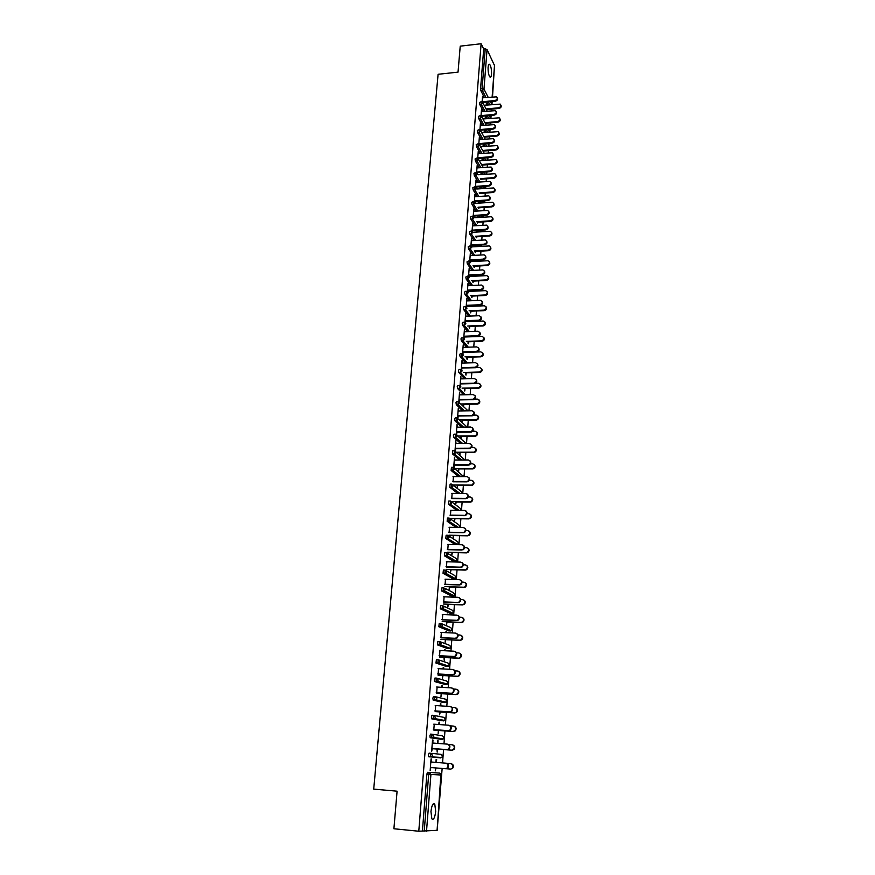 <?xml version="1.0" encoding="UTF-8"?>
<svg xmlns="http://www.w3.org/2000/svg" width="875" height="875" viewBox="0 0 875 875"><rect width="100%" height="100%" fill="white"/><g stroke="black" fill="none" stroke-linecap="round" stroke-linejoin="round"><path stroke-width="1.31" d="M435.684 811.388L434.777 804.103C433.038 802.758 431.769 805.241 430.948 811.552L431.845 818.858C433.606 820.192 434.886 817.698 435.684 811.388M491.509 74.145C491.63 69.628 491.028 66.38 489.705 64.4C488.884 63.777 488.348 64.717 488.097 67.233C487.977 71.761 488.578 75.02 489.902 76.989C490.722 77.623 491.269 76.672 491.509 74.145M437.194 829.762L442.148 768.458M442.564 762.923L443.559 749.58M443.986 743.881L444.959 730.92M445.408 724.992L446.348 712.425M446.808 706.267L447.727 694.083M448.197 687.706L449.083 675.883M449.586 669.287L450.439 657.847M450.953 651.044L451.784 639.964M452.309 632.942L453.108 622.223M453.655 614.994L454.431 604.625M454.989 597.198L455.744 587.169M456.312 579.545L457.034 569.866M457.625 562.045L458.325 552.694M458.927 544.688L459.605 535.675M460.217 527.461L460.873 518.777M461.497 510.387L462.131 502.02M462.766 493.456L463.378 485.406M464.034 476.656L464.614 468.913M465.281 459.988L465.839 452.561M466.517 443.461L467.053 436.33M467.753 427.055L468.267 420.23M468.967 410.791L469.459 404.25M470.181 394.647L470.652 388.402M471.384 378.645L471.833 372.673M472.577 362.753L473.003 357.077M473.758 346.992L474.162 341.589M474.928 331.362L475.311 326.222M476.087 315.842L476.459 310.975M476.82 306.075L476.875 305.408M477.247 300.453L477.586 295.848M477.958 290.97L478.023 290.106M478.395 285.173L478.713 280.831M479.084 275.964L479.161 274.936M479.533 270.014L479.839 265.923M480.2 261.089L480.288 259.875M480.659 254.975L480.944 251.136M481.305 246.312L481.414 244.934M481.775 240.045L482.048 236.458M482.409 231.656L482.519 230.103M482.891 225.236L483.131 221.889M483.492 217.098L483.623 215.381M483.984 210.536L484.225 207.43M484.575 202.661L484.717 200.769M485.078 195.945L485.297 193.08M485.658 188.322L485.811 186.277M486.172 181.464L486.369 178.839M486.719 174.103L486.883 171.883M487.244 167.092L487.43 164.697M487.78 159.972L487.955 157.598M488.316 152.83L488.48 150.653M488.83 145.95L489.027 143.423M489.377 138.666L489.519 136.719M489.88 132.037L490.077 129.358M490.438 124.611L490.558 122.894M490.908 118.223L491.127 115.391M491.477 110.666L491.586 109.156M491.936 104.508L492.166 101.522M492.516 96.819L494.189 70.58M437.062 830.331L418.786 831.228L393.903 828.756L397.086 791.186L373.723 789.119L438.091 74.288L458.03 72.144L460.228 46.145L481.119 43.75L483.689 49.022L480.583 88.648L482.125 88.495L485.209 48.847L483.689 49.022M485.209 48.847L487.047 49.525L494.495 65.527M418.786 831.228L481.119 43.75M482.103 101.784L482.53 96.327M486.227 105.066L486.336 103.622M482.825 97.792L482.945 96.283M486.631 105.033L486.741 103.578M430.948 753.288L441.12 754.348L442.63 756.273L442.083 757.477L428.794 756.809L428.378 754.917L429.089 753.134L430.872 753.277L432.403 755.245L431.845 756.481L428.794 756.809M422.428 830.944L426.869 774.145L427.58 772.319L439.709 773.073L427.58 772.319M488.217 104.869L486.763 102.058M484.455 97.628L480.9 90.781L480.583 88.648M432.534 739.977L431.637 751.505L432.348 748.497L447.223 749.656L448.667 748.869C450.045 746.561 449.553 744.975 447.169 744.111L432.294 743.006M432.775 743.039L433.005 740.042M437.598 740.666L437.391 743.389M452.495 744.822C454.847 745.675 455.339 747.239 453.983 749.514L452.102 750.225L436.953 749.077L437.194 752.106L437.423 749.109M437.861 743.422L438.069 740.731M434.197 715.455L443.909 717.369L445.408 719.239L444.806 720.475L441.908 720.77L431.769 718.867L431.353 716.953L432.042 715.258L433.781 715.378M435.684 705.545L435.269 710.916M440.267 705.841L440.42 703.752M439.797 711.922L439.578 714.875L440.256 712.02M440.727 705.873L440.891 703.784M444.741 684.37L434.678 681.581L434.273 679.645L434.963 678.027L436.636 678.125M438.539 668.697L438.134 673.969M443.089 668.938L443.209 667.428M442.597 675.413L442.367 678.322L443.045 675.544M443.548 668.959L443.669 667.45M447.486 648.561L437.544 644.919L437.817 641.43L439.458 641.506M441.35 632.45L440.956 637.645M445.867 632.658L445.933 631.706M445.342 639.505L445.123 642.37L445.791 639.68M446.316 632.68L446.392 631.728M450.188 613.342L440.245 608.759L440.639 605.434L442.225 605.5M444.117 596.816L443.723 601.923M448.044 604.198L447.825 607.009L448.481 604.406M452.845 578.703L443.034 573.322L443.406 570.041L444.959 570.084M446.841 561.772L446.447 566.792M450.702 569.461L450.483 572.228L451.128 569.702M455.284 544.611L445.78 538.475L446.13 535.238L447.639 535.27M449.509 527.297L449.127 532.23M453.316 535.281L453.108 538.016L453.742 535.566M456.838 510.333L448.481 504.197L448.809 501.003L450.275 501.014M452.145 493.38L451.763 498.236M455.886 501.659L455.678 504.339L456.302 501.977M458.62 476.645L451.128 470.477L451.445 467.316L452.867 467.316M454.727 460.009L454.486 457.352L453.698 467.436M454.136 467.72L454.355 464.789M458.631 471.559L458.828 468.913M458.423 468.562L458.216 471.209M460.534 443.494L453.742 437.292L453.425 435.312L454.038 434.175L455.427 434.164M457.275 427.175L457.034 424.561L456.28 434.273M456.706 434.547L456.914 431.878M461.114 438.977L461.322 436.373M460.906 436.002L460.709 438.605M462.547 410.889L456.312 404.644L455.984 402.631L456.586 401.559L457.942 401.538M459.78 394.866L459.539 392.284L458.817 401.636M459.233 401.898L459.419 399.492M463.564 406.919L463.761 404.348M463.367 403.944L463.17 406.503M464.603 378.809L458.839 372.52L458.5 370.475L459.091 369.469L460.425 369.436M462.252 363.048L462.011 360.522L461.311 369.523M461.727 369.775L461.902 367.609M465.992 375.145L466.178 372.827M465.773 372.378L465.598 374.708M466.703 347.233L461.333 340.889L460.983 338.833L461.562 337.87L462.864 337.827M464.68 331.745L464.439 329.252L463.761 337.903M464.177 338.155L464.33 336.23M468.387 343.787L468.541 341.786M468.158 341.316L468.005 343.317M468.814 316.148L463.772 309.75L463.422 307.672L463.98 306.753L465.281 306.698M467.064 300.913L466.823 298.462L466.178 306.786M466.594 307.027L466.725 305.331M470.75 312.9L470.881 311.216M471.253 306.327L471.308 305.648M470.881 305.67L470.827 306.348M470.498 310.712L470.367 312.408M470.925 285.545L466.167 279.081L465.828 277.003L467.666 276.052M469.427 270.561L469.186 268.144L468.562 276.15M468.967 276.391L469.087 274.903M473.069 282.494L473.178 281.116M473.55 276.259L473.627 275.22M473.211 275.242L473.134 276.281M472.795 280.591L472.697 281.98M477.17 260.827L476.284 260.105M473.047 255.413L468.53 248.894L468.191 246.805L470.006 245.875M471.745 240.669L471.505 238.295L470.838 246.794M471.308 246.214L471.406 244.945M475.366 252.558L475.442 251.464M475.814 246.641L475.923 245.263M475.497 245.284L475.398 246.673M475.07 250.917L474.983 252.011M479.391 231.645L478.177 230.377M475.147 225.739L470.848 219.155L470.52 217.055L472.314 216.158M474.02 211.225L473.78 208.895L473.156 217.044M473.616 216.497L473.703 215.447M478.155 215.753L477.63 217.503M477.619 223.07L477.673 222.261M478.045 217.47L478.166 215.786M477.302 221.681L477.247 222.491M481.195 202.902L480.08 201.108M477.247 196.514L473.145 189.875L472.817 187.764L474.589 186.889M476.273 182.23L476.033 179.933L475.486 187.009M475.891 187.239L475.956 186.386M480.233 188.738L480.364 187.108M479.981 186.714L479.828 188.77M483.219 174.377L481.994 172.277M479.325 167.738L475.398 161.033L475.081 158.922L476.831 158.047M478.494 153.661L478.253 151.408L477.728 158.178M493.095 153.825C493.905 155.52 493.259 156.691 491.159 157.336L478.144 158.43L478.177 157.763M481.994 160.453L482.114 158.889M482.398 160.42L482.519 158.856M485.231 146.267L483.897 143.872M481.392 139.377L477.619 132.617L477.302 130.495L479.041 129.653M480.67 125.519L480.43 123.298L479.927 129.773M484.127 132.562L484.236 131.053M484.531 132.519L484.652 131.02M487.233 118.573L485.811 115.894M483.438 111.442L479.817 104.628L479.5 102.495L481.206 101.664M485.177 118.759L485.297 117.294M485.581 118.727L485.702 117.25M481.753 111.606L481.512 109.397L481.02 115.73M486.238 132.366L484.859 129.839M482.42 125.355L478.723 118.562L478.406 116.441L480.123 115.609M483.066 146.453L483.175 144.922M483.47 146.42L483.591 144.889M479.588 139.541L479.347 137.298L478.833 143.927M479.227 144.156L479.27 143.598M484.225 160.267L482.945 158.025M480.364 153.508L476.514 146.77L476.197 144.659L477.936 143.795M481.097 172.342L481.031 172.966M481.327 174.53L481.447 172.933M481.086 172.353L480.911 174.562M477.389 167.891L477.148 165.616L476.613 172.539M477.006 172.769L477.072 172.014M482.202 188.584L481.031 186.637M478.286 182.077L474.272 175.394L473.955 173.294L475.716 172.419M478.723 208.491L478.778 207.812M479.139 203.055L479.27 201.392M478.877 201.195L478.734 203.077M478.417 207.233L478.363 207.9M475.158 196.678L474.917 194.359L474.348 201.589L473.255 202.245L473.583 204.345L472.008 204.455L471.669 202.355L473.452 201.469M474.753 201.808L474.83 200.856M480.112 217.241L481.72 217.208L480.178 217.317L479.128 215.688M476.197 211.072L472.008 204.455M476.492 237.759L476.569 236.808M476.93 232.006L477.05 230.453M476.634 230.475L476.514 232.028M476.197 236.239L476.12 237.191M472.894 225.892L472.642 223.541L471.997 231.864M472.467 231.295L472.555 230.147M478.286 246.181L477.236 245.186M474.097 240.527L469.689 233.964L469.361 231.875L471.166 230.956M474.217 267.466L474.316 266.23M474.688 261.395L474.775 260.181M474.359 260.214L474.272 261.417M473.944 265.694L473.845 266.941M470.586 255.555L470.345 253.159L469.733 261.012M470.148 261.242L470.258 259.875M476.044 275.581L475.355 275.133M471.986 270.419L467.348 263.933L467.009 261.844L468.836 260.903M471.92 297.642L472.03 296.1M472.402 291.233L472.467 290.38M472.052 290.402L471.986 291.255M471.647 295.597L471.538 297.139M468.256 285.677L468.005 283.248L467.37 291.408M467.786 291.648L467.906 290.062M469.875 300.781L464.975 294.361L464.625 292.283L465.172 291.375L466.473 291.309M469.58 328.278L469.722 326.441M469.328 325.959L469.186 327.808M465.883 316.269L465.631 313.797L464.975 322.284M465.391 322.536L465.533 320.72M467.753 331.625L462.558 325.259L462.208 323.192L462.777 322.252L464.078 322.197M467.195 359.406L467.359 357.241M466.966 356.792L466.802 358.947M463.466 347.331L463.225 344.827L462.536 353.653M462.962 353.905L463.116 351.859M465.653 362.95L460.097 356.65L459.747 354.594L460.337 353.609L461.639 353.566M464.789 391.016L464.975 388.522M464.57 388.095L464.384 390.589M461.016 378.897L460.775 376.337L460.064 385.514M460.491 385.777L460.666 383.491M463.575 394.789L457.581 388.522L457.242 386.498L457.844 385.448L459.189 385.427M462.35 422.887L462.547 420.306M462.142 419.902L461.945 422.494M458.533 410.955L458.292 408.363L457.548 417.889M457.975 418.162L458.172 415.625M461.53 427.131L455.033 420.908L454.705 418.906L455.317 417.802L456.684 417.791M459.878 455.208L460.075 452.583M459.67 452.222L459.473 454.847M456.006 443.527L455.766 440.891L455 450.789M455.427 451.062L455.645 448.273M459.561 459.998L452.441 453.819L452.747 450.68L454.158 450.669M457.155 485.045L457.373 488.042L457.57 485.373M453.436 476.634L453.064 481.447M457.702 493.423L449.805 487.266L450.133 484.094L451.577 484.094M454.606 518.405L454.398 521.106L455.033 518.7M450.833 510.267L450.45 515.167M456.028 527.395L447.136 521.259L447.475 518.044L448.963 518.066M452.014 552.3L451.806 555.045L452.441 552.562M448.175 544.458L447.792 549.445M454.158 561.586L444.412 555.822L444.773 552.573L446.305 552.606M449.378 586.753L449.159 589.553L449.816 586.983M445.484 579.217L445.091 584.281M451.522 595.952L441.645 590.964L442.028 587.672L443.592 587.716M447.234 614.742L447.289 614.064M446.698 621.775L446.48 624.619L447.136 621.972M447.694 614.753L447.738 614.075M442.739 614.556L442.345 619.708M448.842 630.886L438.834 626.708L439.239 623.35L440.847 623.427M444.478 650.716L444.577 649.491M443.975 657.387L444.205 660.417L444.423 657.541M444.938 650.748L445.036 649.513M439.95 650.497L439.545 655.725M446.119 666.389L435.969 663.053L436.395 659.652L438.058 659.739M441.678 687.312L441.82 685.519M441.208 693.591L440.978 696.522L441.656 693.711M442.148 687.345L442.28 685.541M437.117 687.039L436.712 692.366M443.352 702.494L433.223 700.142L432.819 698.228L433.508 696.566L435.214 696.664M438.834 724.533L439.02 722.148M438.386 730.406L438.156 733.392L438.845 730.483M439.305 724.566L439.48 722.181M434.241 724.216L433.814 729.63M432.589 734.278L442.52 735.777L444.019 737.68L443.45 738.894L440.508 739.211L430.281 737.756L429.877 735.853L430.577 734.114L432.327 734.245M436.166 759.402L435.936 762.398M435.52 767.911L435.291 770.886L435.991 767.955M436.406 762.431L436.636 759.445M431.058 758.931L430.161 770.558L430.872 767.539M431.309 762.027L431.539 758.975M497.252 97.814C498.006 99.444 497.361 100.581 495.316 101.216L494.966 100.527C497.262 99.695 497.798 98.459 496.584 96.841L482.409 97.836M495.316 101.216L482.825 102.452M494.966 100.527L482.136 101.806M500.905 105.077C501.648 106.695 501.003 107.822 498.98 108.445L498.641 107.778C500.916 106.947 501.441 105.733 500.238 104.114L484.137 105.273M486.095 108.992L498.641 107.778M486.445 109.659L498.98 108.445M496.223 111.661C496.989 113.312 496.344 114.45 494.288 115.084L493.938 114.417C496.267 113.553 496.792 112.306 495.513 110.666L481.337 111.639M494.288 115.084L481.688 116.287M493.938 114.417L481.031 115.642M495.195 125.606C495.972 127.28 495.327 128.428 493.248 129.062L492.898 128.406C495.272 127.509 495.775 126.252 494.43 124.611L480.255 125.562M493.248 129.062L480.539 130.233M492.898 128.406L479.948 129.588M494.145 139.661C494.944 141.345 494.298 142.505 492.209 143.15L491.848 142.494C494.266 141.575 494.758 140.295 493.325 138.644L479.172 139.573M492.209 143.15L479.358 144.277M491.848 142.494L478.855 143.642M491.159 157.336L490.798 156.691C493.248 155.75 493.73 154.448 492.22 152.786L478.067 153.694M490.798 156.691L477.75 157.795M492.034 168.088C492.855 169.805 492.209 170.986 490.098 171.631L489.738 170.997C492.231 170.023 492.691 168.7 491.105 167.037L476.962 167.923M490.098 171.631L477.017 172.67M489.738 170.997L476.645 172.047M499.898 118.814C500.653 120.444 500.008 121.57 497.973 122.205L497.634 121.538C499.942 120.695 500.456 119.459 499.188 117.83L482.956 118.978M484.969 122.73L497.634 121.538M485.319 123.375L497.973 122.205M498.892 132.639C499.658 134.291 499.012 135.428 496.967 136.062L496.617 135.406C498.969 134.531 499.472 133.284 498.127 131.644L481.742 132.781M483.831 136.555L496.617 135.406M484.192 137.2L496.967 136.062M497.864 146.573C498.652 148.236 498.006 149.384 495.95 150.019L495.6 149.384C497.984 148.477 498.477 147.208 497.055 145.567L480.528 146.683M482.683 150.489L495.6 149.384M483.033 151.123L495.95 150.019M496.836 160.606C497.634 162.291 497 163.45 494.922 164.084L494.572 163.45C497 162.52 497.47 161.23 495.972 159.589L479.281 160.683M481.512 164.533L494.572 163.45M481.873 165.145L494.922 164.084M495.797 174.737C496.617 176.444 495.983 177.614 493.883 178.248L493.533 177.636C496.005 176.663 496.453 175.361 494.878 173.709L478.034 174.792M480.342 178.664L493.533 177.636M480.703 179.277L493.883 178.248M490.962 182.448C491.805 184.188 491.159 185.38 489.027 186.025L488.666 185.413C491.203 184.395 491.641 183.061 489.967 181.398L475.858 182.262M489.027 186.025L475.902 187.031M488.666 185.413L475.53 186.419M494.758 188.978C495.589 190.706 494.955 191.877 492.844 192.522L492.483 191.92C494.998 190.914 495.436 189.591 493.773 187.939L476.766 189M479.161 192.916L492.483 191.92M479.522 193.506L492.844 192.522M489.88 196.93C490.744 198.68 490.098 199.883 487.955 200.539L487.583 199.938C490.175 198.877 490.591 197.52 488.83 195.858L474.731 196.7M487.955 200.539L474.786 201.491M487.583 199.938L474.403 200.889M493.697 203.328C494.55 205.067 493.916 206.259 491.794 206.894L491.433 206.314C493.992 205.264 494.408 203.919 492.658 202.278L475.486 203.317M477.958 207.266L491.433 206.314M478.363 207.845L491.794 206.894M488.786 211.509C489.672 213.281 489.038 214.495 486.872 215.152L486.5 214.572C489.136 213.467 489.53 212.089 487.67 210.438L473.605 211.258M486.872 215.152L473.648 216.059M486.5 214.572L473.277 215.48M492.636 217.777C493.511 219.537 492.877 220.741 490.733 221.386L490.372 220.806C492.986 219.723 493.369 218.367 491.531 216.716L474.173 217.733M476.744 221.714L490.372 220.806M477.258 222.283L490.733 221.386M487.692 226.209C488.6 228.003 487.966 229.228 485.778 229.884L485.406 229.316C488.086 228.167 488.447 226.778 486.5 225.127L472.456 225.914M485.778 229.884L472.511 230.748M485.406 229.316L472.128 230.169M491.564 232.345C492.461 234.117 491.827 235.331 489.672 235.977L489.311 235.419C491.958 234.292 492.319 232.914 490.383 231.273L472.839 232.269M475.519 236.283L489.311 235.419M476.153 236.83L489.672 235.977M486.577 241.019C487.517 242.823 486.883 244.07 484.673 244.727L484.302 244.169C487.036 242.977 487.375 241.566 485.319 239.936L471.319 240.691M484.673 244.727L471.362 245.536M484.302 244.169L470.98 244.978M490.481 247.013C491.411 248.806 490.777 250.031 488.589 250.688L488.228 250.141C490.93 248.959 491.269 247.57 489.234 245.941L471.253 246.914M474.272 250.961L488.228 250.141M475.027 251.486L488.589 250.688M485.461 255.938C486.423 257.764 485.789 259.022 483.569 259.689L483.186 259.142C485.975 257.895 486.281 256.473 484.127 254.855L470.159 255.577M483.569 259.689L470.203 260.444M483.186 259.142L469.82 259.897M489.387 261.789C490.339 263.605 489.716 264.841 487.506 265.508L487.145 264.972C489.891 263.747 490.197 262.325 488.064 260.728L470.116 261.647M473.003 265.748L487.145 264.972M473.9 266.252L487.506 265.508M484.334 270.966C485.33 272.814 484.695 274.083 482.442 274.761L482.07 274.225C484.903 272.934 485.177 271.491 482.912 269.894L468.989 270.583M482.442 274.761L469.044 275.461M482.07 274.225L468.65 274.936M488.294 276.686C489.267 278.523 488.644 279.77 486.423 280.438L486.052 279.912C488.852 278.633 489.125 277.211 486.883 275.625L468.967 276.5M471.723 280.645L486.052 279.912M472.762 281.138L486.423 280.438M483.197 286.114C484.225 287.984 483.591 289.264 481.316 289.953L480.944 289.428C483.82 288.083 484.072 286.617 481.688 285.053L467.819 285.698M481.316 289.953L467.873 290.598M480.944 289.428L467.48 290.084M487.178 291.692C488.184 293.541 487.572 294.809 485.319 295.488L484.947 294.973C487.802 293.639 488.042 292.195 485.691 290.631L467.808 291.452M470.422 295.652L484.947 294.973M471.614 296.122L485.319 295.488M482.048 301.383C483.098 303.275 482.486 304.566 480.189 305.255L479.806 304.752C482.727 303.341 482.945 301.864 480.462 300.322L466.637 300.934M480.189 305.255L466.681 305.856M479.806 304.752L466.287 305.353M486.062 306.808C487.102 308.678 486.489 309.958 484.214 310.647L483.842 310.144C486.741 308.755 486.948 307.3 484.487 305.769L466.637 306.523M469.098 310.778L483.842 310.144M470.455 311.227L484.214 310.647M480.889 316.761C481.983 318.675 481.359 319.988 479.041 320.688L478.658 320.195C481.633 318.719 481.819 317.231 479.216 315.722L465.445 316.28M479.041 320.688L465.489 321.223M478.658 320.195L465.095 320.731M484.925 322.044C486.008 323.936 485.395 325.227 483.098 325.927L482.727 325.434C485.669 323.991 485.844 322.514 483.273 321.016L465.456 321.716M467.742 326.014L482.727 325.434M469.295 326.452L483.098 325.927M479.719 332.259C480.845 334.195 480.233 335.519 477.892 336.23L477.498 335.748C480.528 334.217 480.681 332.719 477.958 331.253L464.242 331.756M477.892 336.23L464.297 336.722M477.498 335.748L463.892 336.241M483.787 337.389C484.903 339.303 484.291 340.616 481.972 341.316L481.589 340.845C484.586 339.336 484.739 337.848 482.038 336.394L464.264 337.017M466.375 341.37L481.589 340.845M468.114 341.797L481.972 341.316M478.537 347.878C479.708 349.825 479.106 351.17 476.733 351.903L476.35 351.433C479.412 349.825 479.522 348.316 476.689 346.894L463.028 347.353M462.678 351.87L476.339 351.433L463.083 352.33M482.639 352.855C483.787 354.791 483.197 356.114 480.856 356.836L480.473 356.377C483.492 354.791 483.613 353.292 480.802 351.881L463.072 352.45M464.975 356.847L480.856 356.836M466.933 357.252L480.834 356.836M477.345 363.628C478.548 365.531 477.991 366.887 475.672 367.686L475.278 367.238C478.264 365.564 478.33 364.033 475.497 362.677L461.814 363.07M475.552 367.697L461.858 368.069M475.158 367.248L461.453 367.62M476.142 379.487C477.389 381.358 476.875 382.725 474.6 383.6L474.206 383.162C477.094 381.423 477.137 379.892 474.316 378.569L460.578 378.908M474.37 383.611L460.633 383.928M473.977 383.173L460.217 383.502M474.928 395.478C476.208 397.305 475.737 398.683 473.517 399.634L473.123 399.208C475.923 397.414 475.923 395.872 473.134 394.592L459.342 394.866M473.178 399.656L459.386 399.919M472.784 399.241L458.981 399.503M473.692 411.6C475.016 413.383 474.589 414.772 472.423 415.789L472.019 415.373C474.731 413.536 474.709 411.994 471.931 410.747L458.084 410.966M471.986 415.833L458.139 416.03M471.581 415.428L457.723 415.625M472.456 427.842C473.812 429.581 473.441 430.992 471.319 432.064L470.914 431.67C473.539 429.789 473.473 428.236 470.717 427.022L456.827 427.186M470.772 432.13L456.881 432.272M470.367 431.747L456.466 431.889M469.908 443.811C472.642 444.992 472.73 446.545 470.203 448.47L469.798 448.098C472.336 446.163 472.238 444.609 469.503 443.439L455.558 443.527M469.558 448.569L455.613 448.645M469.153 448.197L455.186 448.273M469.93 460.72C471.373 462.372 471.089 463.805 469.077 465.019L467.917 464.778L468.661 464.658C471.111 462.678 470.98 461.125 468.278 459.977L454.278 460.009M468.333 465.139L454.333 465.15M467.917 464.778L453.906 464.789M468.65 477.356C470.137 478.964 469.897 480.408 467.928 481.688L466.681 481.491L467.523 481.348C469.886 479.325 469.722 477.772 467.031 476.656L452.988 476.634M467.086 481.83L453.042 481.786M466.681 481.491L452.616 481.447M467.348 494.123C468.891 495.698 468.694 497.153 466.78 498.488L465.423 498.345L466.364 498.159C468.639 496.114 468.442 494.55 465.784 493.467L451.686 493.38M465.839 498.673L451.741 498.564M465.423 498.345L451.314 498.236M466.036 511.033C467.633 512.564 467.48 514.03 465.609 515.43L464.581 515.648L465.194 515.123C467.381 513.045 467.163 511.481 464.527 510.42L450.373 510.267M464.581 515.648L450.428 515.462M464.166 515.342L449.991 515.156M464.712 528.073C466.353 529.561 466.255 531.038 464.428 532.503L462.886 532.47L464.002 532.219C466.123 530.108 465.872 528.544 463.258 527.516L449.05 527.286M463.312 532.755L449.105 532.514M462.886 532.47L448.667 532.23M463.367 545.256C465.062 546.711 465.019 548.198 463.225 549.73L461.606 549.741L462.809 549.456C464.844 547.323 464.57 545.748 461.978 544.742L447.716 544.458M462.033 550.014L447.77 549.697M461.606 549.741L447.333 549.434M462.011 562.592C463.761 563.992 463.772 565.491 462.022 567.087L460.316 567.164L461.595 566.825C463.553 564.67 463.258 563.106 460.688 562.122L446.381 561.761M460.742 567.416L446.425 567.033M460.316 567.164L445.988 566.781M460.644 580.059C462.448 581.416 462.503 582.925 460.797 584.587L459.441 584.959L460.359 584.347C462.252 582.17 461.934 580.606 459.386 579.644L445.025 579.206M459.441 584.959L445.069 584.5M459.014 584.719L444.631 584.27M459.244 597.68C461.125 598.981 461.223 600.502 459.55 602.241L457.691 602.427L459.123 602.022C460.95 599.823 460.6 598.248 458.073 597.308L443.658 596.805M458.128 602.645L443.713 602.12M457.691 602.427L443.253 601.902M457.844 615.442C459.78 616.7 459.933 618.231 458.303 620.036L456.805 620.484L457.866 619.839C459.627 617.619 459.255 616.044 456.75 615.114L442.28 614.545M456.805 620.484L442.334 619.883M456.367 620.288L441.875 619.686M456.422 633.358C458.423 634.561 458.631 636.103 457.034 637.984L455.033 638.291L456.597 637.798C458.292 635.567 457.898 633.992 455.416 633.084L440.891 632.428M455.47 638.466L440.934 637.798M455.033 638.291L440.486 637.623M454.978 651.427C457.056 652.575 457.319 654.128 455.755 656.075L454.125 656.611L455.306 655.922C456.947 653.669 456.531 652.094 454.07 651.197L439.491 650.475M454.125 656.611L439.534 655.867M453.688 656.447L439.075 655.703M453.523 669.659C455.667 670.742 455.984 672.295 454.453 674.33L452.32 674.767L454.005 674.188C455.591 671.934 455.164 670.359 452.714 669.463L438.069 668.664M452.769 674.898L438.123 674.078M452.32 674.767L437.664 673.947M452.047 688.045C454.267 689.062 454.639 690.627 453.141 692.738L451.402 693.35L452.692 692.617C454.223 690.353 453.775 688.767 451.347 687.892L436.647 687.017M451.402 693.35L436.702 692.453M450.953 693.23L436.231 692.333M450.559 706.584C452.856 707.536 453.283 709.111 451.817 711.309L449.564 711.856L451.369 711.211C452.845 708.925 452.375 707.35 449.969 706.475L435.214 705.512M450.023 711.955L435.269 710.981M449.564 711.856L434.798 710.883M449.05 725.298C451.423 726.173 451.905 727.759 450.483 730.034L448.634 730.723L450.023 729.958C451.445 727.661 450.964 726.086 448.58 725.211L433.759 724.183M448.634 730.723L433.814 729.673M448.175 730.647L433.344 729.597M447.628 744.177C450.012 745.041 450.505 746.627 449.127 748.934L447.223 749.656M446.764 749.602L431.878 748.464M481.469 368.441C482.661 370.333 482.114 371.678 479.817 372.466L479.434 372.017C482.377 370.366 482.453 368.856 479.642 367.5L475.486 367.62M463.542 372.444L479.314 372.028M465.741 372.837L479.697 372.466M480.298 384.147C481.523 385.995 481.009 387.352 478.767 388.216L478.384 387.789C481.25 386.072 481.283 384.552 478.494 383.239L474.13 383.338M462.088 388.15L478.155 387.8M464.538 388.533L478.548 388.227M479.106 399.984C480.375 401.789 479.916 403.156 477.717 404.086L477.323 403.67C480.102 401.898 480.102 400.378 477.334 399.098L474.633 399.153M460.666 403.988L476.995 403.703M463.334 404.359L477.389 404.108M477.914 415.931C479.216 417.703 478.8 419.081 476.645 420.077L476.262 419.683C478.942 417.856 478.909 416.325 476.164 415.089L473.681 415.122M459.211 419.945L475.825 419.727M462.109 420.306L476.219 420.12M476.7 432.009C478.045 433.738 477.673 435.127 475.573 436.188L475.18 435.805C477.772 433.934 477.706 432.403 474.983 431.2L472.675 431.222M457.723 436.023L474.644 435.87M460.884 436.384L475.037 436.253M475.475 448.219C476.864 449.892 476.536 451.303 474.491 452.43L474.086 452.058C476.602 450.155 476.503 448.613 473.802 447.442L471.625 447.453M456.192 452.233L473.452 452.156M459.637 452.583L473.845 452.517M474.239 464.548C475.672 466.189 475.387 467.6 473.386 468.792L472.248 468.562L472.992 468.442C475.409 466.495 475.278 464.953 472.598 463.816L470.531 463.816M454.617 468.562L472.248 468.562M458.391 468.913L472.653 468.913M472.992 481.009C474.458 482.606 474.228 484.039 472.281 485.286L471.45 485.439L471.877 484.958C474.206 482.967 474.053 481.425 471.395 480.32L469.405 480.309M453.173 485.023L471.045 485.1M457.133 485.373L471.45 485.439M471.723 497.602C473.244 499.155 473.058 500.598 471.155 501.922L470.225 502.097L470.75 501.605C473.003 499.57 472.806 498.028 470.17 496.956L468.256 496.945M451.675 501.616L469.82 501.78M455.864 501.966L470.225 502.097M470.444 514.325C472.019 515.845 471.877 517.289 470.017 518.678L468.595 518.591L469.613 518.372C471.778 516.316 471.559 514.773 468.945 513.723L467.075 513.702M450.012 518.339L468.595 518.591M454.584 518.7L469 518.886M469.153 531.191C470.772 532.667 470.673 534.122 468.869 535.566L467.348 535.533L468.453 535.281C470.542 533.203 470.302 531.65 467.709 530.633L465.861 530.6M448.897 535.205L467.348 535.533M453.294 535.555L467.764 535.817M467.841 548.188C469.514 549.62 469.47 551.086 467.698 552.595L466.102 552.617L467.283 552.333C469.306 550.222 469.033 548.669 466.463 547.673L464.625 547.641M447.584 552.202L466.102 552.617M451.992 552.552L466.517 552.88M466.517 565.327C468.245 566.705 468.256 568.192 466.528 569.767L465.259 570.095L466.113 569.516C468.048 567.383 467.753 565.83 465.205 564.856L463.356 564.812M446.25 569.341L464.844 569.844M450.68 569.691L465.259 570.095M465.183 582.597C466.966 583.942 467.02 585.43 465.336 587.07L463.991 587.442L464.909 586.841C466.78 584.697 466.463 583.144 463.936 582.181L462.055 582.127M444.905 586.611L463.575 587.212M449.356 586.972L463.991 587.442M463.827 600.02C465.675 601.311 465.773 602.82 464.122 604.527L462.295 604.723L463.706 604.319C465.511 602.142 465.161 600.589 462.667 599.648L460.731 599.583M443.559 604.034L462.295 604.723M448.033 604.384L462.722 604.931M462.448 617.586C464.363 618.833 464.516 620.342 462.908 622.125L461.005 622.377L462.481 621.928C464.22 619.741 463.848 618.188 461.377 617.269L459.386 617.181M442.192 621.589L461.005 622.377M446.688 621.95L461.431 622.562M461.059 635.294C463.05 636.486 463.247 638.017 461.672 639.866L460.13 640.347L461.245 639.691C462.919 637.481 462.536 635.928 460.075 635.02L457.997 634.933M440.825 639.297L459.703 640.172M445.331 639.658L460.13 640.347M459.659 653.166C461.716 654.292 461.967 655.834 460.425 657.759L458.817 658.284L459.998 657.606C461.606 655.386 461.202 653.822 458.762 652.936L456.575 652.827M439.436 657.158L458.391 658.12M443.964 657.519L458.817 658.284M458.237 671.18C460.359 672.252 460.677 673.794 459.167 675.795L457.494 676.364L458.73 675.664C460.294 673.433 459.867 671.869 457.439 670.994L455.109 670.863M438.047 675.161L457.056 676.222M442.586 675.522L457.494 676.364M456.805 689.347C459.003 690.364 459.364 691.906 457.887 693.995L455.722 694.477L457.45 693.875C458.959 691.633 458.511 690.069 456.116 689.194L453.611 689.052M436.636 693.306L455.722 694.477M441.197 693.678L456.17 694.597M455.35 707.678C457.625 708.619 458.041 710.172 456.597 712.337L454.825 712.983L456.159 712.25C457.614 709.986 457.155 708.433 454.77 707.558L452.047 707.383M435.214 711.616L454.377 712.884M439.797 711.988L454.825 712.983M453.884 726.162C456.236 727.038 456.706 728.591 455.295 730.844L453.02 731.456L454.847 730.778C456.258 728.503 455.788 726.939 453.414 726.086L450.417 725.867M433.781 730.078L453.02 731.456M438.386 730.45L453.469 731.522M432.337 748.705L451.653 750.17L453.523 749.459C454.891 747.184 454.398 745.609 452.047 744.756L448.667 744.505M445.342 768.709L447.289 767.955C448.634 765.636 448.12 764.039 445.758 763.186L446.217 763.219C448.58 764.083 449.094 765.669 447.759 767.987L445.812 768.742L430.402 767.495M430.828 761.983L445.758 763.186M450.669 763.591L451.128 763.634C453.458 764.488 453.972 766.052 452.648 768.337L450.723 769.092L452.189 768.305C453.512 766.019 453.009 764.444 450.669 763.591L446.502 763.263M446.294 768.731L450.275 769.059M487.047 49.525L483.984 89.152L488.152 97.256M490.438 101.697L491.608 103.983L491.794 101.566M492.144 96.852L494.539 65.023M485.975 97.475L482.431 90.628L482.125 88.495L483.984 89.152L482.431 90.628L480.9 90.781M491.433 104.562L491.859 101.555M437.062 830.386L441.219 775.02L430.916 774.463L426.519 831.239M424.244 831.119L428.673 774.298L426.869 774.145M430.916 774.463L428.673 774.298L429.373 772.472L430.916 774.463M441.219 775.009L439.709 773.073M489.738 104.727L488.272 101.916M490.339 118.278L489.541 115.544M484.969 111.289L481.359 104.475L482.912 102.987L482.409 101.97L481.458 101.642L481.042 102.342L481.359 104.475L479.817 104.628M488.742 118.431L487.331 115.752M487.758 132.234L486.38 129.697M483.952 125.213L480.277 118.42L478.723 118.562M486.763 146.136L485.428 143.741M482.934 139.245L479.183 132.475L477.619 132.617M485.756 160.147L484.477 157.894M481.906 153.377L478.078 146.639L476.514 146.77M484.761 174.256L483.536 172.156M480.878 167.606L476.962 160.902L475.398 161.033M483.744 188.475L482.584 186.517M479.85 181.956L475.847 175.273L474.272 175.394M482.738 202.792L481.633 200.998M478.811 196.405L474.72 189.755L473.145 189.875M483.219 215.403L481.666 217.131L480.681 215.578M477.772 210.963L473.583 204.345L475.18 202.836L474.381 201.6M479.019 231.667L480.572 231.569L479.741 230.278M476.722 225.641L472.445 219.045L470.848 219.155M477.914 246.203L479.478 246.105L478.8 245.088M475.672 240.428L471.286 233.866L469.689 233.964M476.798 260.837L478.373 260.75L477.859 260.006M474.622 255.325L470.127 248.795L468.53 248.894M475.683 275.592L477.258 275.516L476.93 275.056M473.572 270.331L468.956 263.834L467.348 263.933M474.556 290.467L476 290.205M472.522 285.469L467.775 279.005L466.167 279.081M471.472 300.716L466.583 294.284L464.975 294.361M470.411 316.083L465.391 309.673L463.772 309.75M469.361 331.57L464.177 325.194L462.558 325.259M468.311 347.178L462.962 340.834L461.333 340.889M467.272 362.906L461.738 356.595L460.097 356.65L461.781 356.595L461.978 353.555L463.389 355.031L461.781 356.595L467.305 362.906M466.233 378.766L460.502 372.488L458.85 372.531L460.491 372.477L466.342 378.766M465.205 394.756L459.255 388.5L457.603 388.544M459.681 402.992L467.994 410.802M464.177 410.867L457.997 404.644L456.345 404.677M458.423 419.18L467.086 427.066M463.17 427.109L456.728 420.919L455.066 420.941L456.695 420.886L463.509 427.109M457.144 435.498L466.003 443.384M462.186 443.483L455.459 437.325L453.786 437.336M455.853 451.938L464.866 459.988M461.213 459.998L454.169 453.862L452.495 453.873M454.552 468.508L463.619 476.645M460.272 476.645L452.867 470.531L451.194 470.531M453.239 485.22L460.972 491.323L462.273 493.445M459.364 493.434L451.566 487.342L449.87 487.331M451.894 502.053L459.725 507.883L461.158 509.491L460.83 510.377M458.5 510.355L450.242 504.284L448.547 504.263M450.538 519.028L458.467 524.562L459.9 526.203L459.222 527.45M457.691 527.428L448.919 521.369L447.212 521.347M449.159 536.134L457.188 541.384L458.642 543.047L457.68 544.469L447.573 538.595L445.867 538.562M455.273 544.6L456.947 544.633M447.77 553.383L455.908 558.348L457.363 560.022L456.444 561.433L446.228 555.964L444.511 555.92M453.983 561.575L455.853 561.619M446.348 570.784L454.617 575.444L456.083 577.139L455.208 578.528L454.377 578.747L444.861 573.475L443.144 573.42M452.692 578.692L454.552 578.736M444.905 588.317L453.327 592.67L454.781 594.388L453.95 595.766L453.075 596.006L443.483 591.128L441.766 591.073M451.38 595.952L453.228 596.006M443.45 606.014L452.014 610.05L453.48 611.789L452.681 613.145L451.752 613.408L442.105 608.934L440.366 608.869M450.056 613.342L451.894 613.408M441.962 623.853L450.691 627.572L452.156 629.333L451.402 630.667L450.428 630.952L438.966 626.817M448.733 630.875L450.559 630.952M440.453 641.845L449.356 645.236L450.833 647.019L450.111 648.331L449.094 648.648L437.544 644.919M447.388 648.561L449.203 648.648M438.922 660.002L448.011 663.042L449.487 664.847L448.809 666.148L447.748 666.477L436.122 663.173M446.031 666.389L447.847 666.488M437.369 678.311L446.655 681.002L448.142 682.828L447.486 684.108L446.392 684.469L434.678 681.581M444.675 684.37L446.469 684.469M435.794 696.795L445.288 699.103L446.775 700.952L446.152 702.22L445.025 702.603L433.223 700.142M443.297 702.494L445.08 702.603M443.691 720.891L431.769 718.867M442.258 739.342L430.281 737.756M440.847 757.936L430.402 756.82L442.083 757.477L442.345 755.125M489.223 132.092L488.611 129.489M481.83 116.933L480.375 115.588L480.277 118.42L481.83 116.933L486.205 125.005M488.086 146.016L488.523 145.097L487.681 143.544M480.747 130.988L479.292 129.631L479.183 132.475L480.747 130.988L485.198 139.037M486.916 160.048L487.473 158.998L486.752 157.708M479.642 145.141L478.198 143.773L478.078 146.639L479.642 145.141L484.203 153.18M485.702 174.18L486.423 173.009L485.92 171.959M478.537 159.403L477.094 158.025L476.962 160.902L478.537 159.403L483.186 167.42M484.422 188.42L485.144 186.32M477.433 173.764L475.978 172.397L475.847 175.273L477.433 173.764M482.956 202.781L484.225 200.802M476.306 188.245L474.863 186.867L474.72 189.755L476.306 188.245M474.042 217.525L472.598 216.136L472.445 219.045L474.042 217.525M482.136 230.125L480.572 231.569L482.202 230.3M480.966 231.492L479.073 231.733M472.894 232.345L471.461 230.934L471.286 233.866L472.894 232.345M480.977 244.956L479.522 246.17L481.097 244.945M479.872 246.028L477.969 246.258M471.734 247.264L470.302 245.853L470.127 248.795L471.734 247.264M479.741 259.908L478.417 260.805L479.905 259.897M478.756 260.684L476.842 260.892M470.575 262.303L469.142 260.881L468.956 263.834L470.575 262.303M477.641 275.45L475.716 275.647M469.405 277.463L467.972 276.03L467.775 279.005L469.405 277.463M476.503 290.325L474.589 290.5M468.223 292.731L466.791 291.298L466.583 294.284L468.223 292.731M467.031 308.12L465.598 306.688L465.391 309.673L467.031 308.12M465.828 323.641L464.406 322.186L464.177 325.194L465.828 323.641M464.614 339.27L463.192 337.816L462.962 340.834L464.614 339.27M462.164 370.913L460.742 369.425L460.491 372.477L462.164 370.913M457.581 388.522L459.43 388.489L460.928 386.925L459.495 385.416L459.233 388.478L465.38 394.745M456.312 404.644L458.248 404.622L459.67 403.058L458.237 401.538L457.975 404.622L464.439 410.856M458.413 419.333L456.98 417.78L456.695 420.886L458.413 419.333M453.742 437.292L455.831 437.27L457.144 435.728L455.7 434.164L455.416 437.281L462.602 443.483M452.441 453.819L454.617 453.797L455.864 452.255L454.42 450.669L454.114 453.808L461.727 459.998M451.128 470.477L453.381 470.444L454.573 468.923L453.119 467.316L452.812 470.477L460.873 476.645M449.805 487.266L452.134 487.233L453.272 485.723L451.817 484.094L451.5 487.277L460.053 493.434M448.481 504.197L450.877 504.164L451.959 502.666L450.505 501.014L450.242 504.284L459.298 510.366M447.136 521.259L449.608 521.216L450.636 519.739L449.17 518.077L448.831 521.292L458.598 527.439M445.78 538.475L448.317 538.42L449.312 536.955L447.836 535.27L447.573 538.595L457.68 544.469L458.533 542.314M444.412 555.822L447.027 555.767L447.967 554.323L446.491 552.606L446.228 555.964L447.027 555.767L456.444 561.433L457.242 559.267M443.034 573.322L445.714 573.256L446.611 571.823L445.123 570.095L444.861 573.475L445.714 573.256L455.208 578.528L455.952 576.363M441.645 590.964L444.391 590.888L445.244 589.477L443.756 587.727L443.483 591.128L444.391 590.888L453.95 595.766L454.65 593.589M440.245 608.759L443.056 608.661L443.866 607.283L442.367 605.5L442.105 608.934L443.056 608.661L452.681 613.145L453.545 611.866M438.834 626.708L441.7 626.598L442.477 625.231L440.978 623.427L440.705 626.894L441.7 626.598L451.402 630.667L452.003 628.458M437.413 644.798L440.333 644.678L441.066 643.333L439.567 641.506L439.294 644.995L440.333 644.678L450.111 648.331L450.658 646.111M435.969 663.053L438.955 662.911L439.655 661.587L438.145 659.739L437.872 663.261L438.955 662.911L448.809 666.148L449.312 663.906M434.525 681.45L437.555 681.308L438.233 679.995L436.723 678.125L436.034 679.755L436.439 681.68L437.555 681.308L447.486 684.108L447.945 681.844M433.07 700.022L436.155 699.858L436.789 698.567L435.28 696.675L434.591 698.337L434.995 700.252L436.155 699.858L446.152 702.22L446.567 699.934M431.594 718.736L434.733 718.572L435.345 717.292L433.814 715.378L433.125 717.073L433.541 718.988L434.733 718.572L444.806 720.475L445.178 718.178M430.106 737.625L433.289 737.439L433.88 736.192L432.348 734.245L431.659 735.984L432.064 737.887L433.289 737.439L443.45 738.894L443.767 736.575M428.608 756.678L430.402 756.82L430.872 753.277M433.158 803.95L434.777 804.103M488.764 64.498L489.705 64.4M494.583 65.297L492.22 96.852M440.913 773.817L437.15 830.364M490.547 118.256L490.569 117.261M487.189 111.081L482.912 102.944M489.464 132.081L489.541 130.955M488.359 145.994L488.502 144.747M487.222 160.016L487.452 158.648M486.052 174.147L486.402 172.648M484.837 188.388L485.417 187.348M483.558 202.738L484.356 201.556M481.72 217.208L483.284 215.873M463.706 476.645L463.553 475.847M462.383 493.445L462.317 492.264M460.939 510.387L461.059 508.823M459.298 527.45L459.802 525.503M453.556 611.855L453.327 610.947"/></g></svg>
